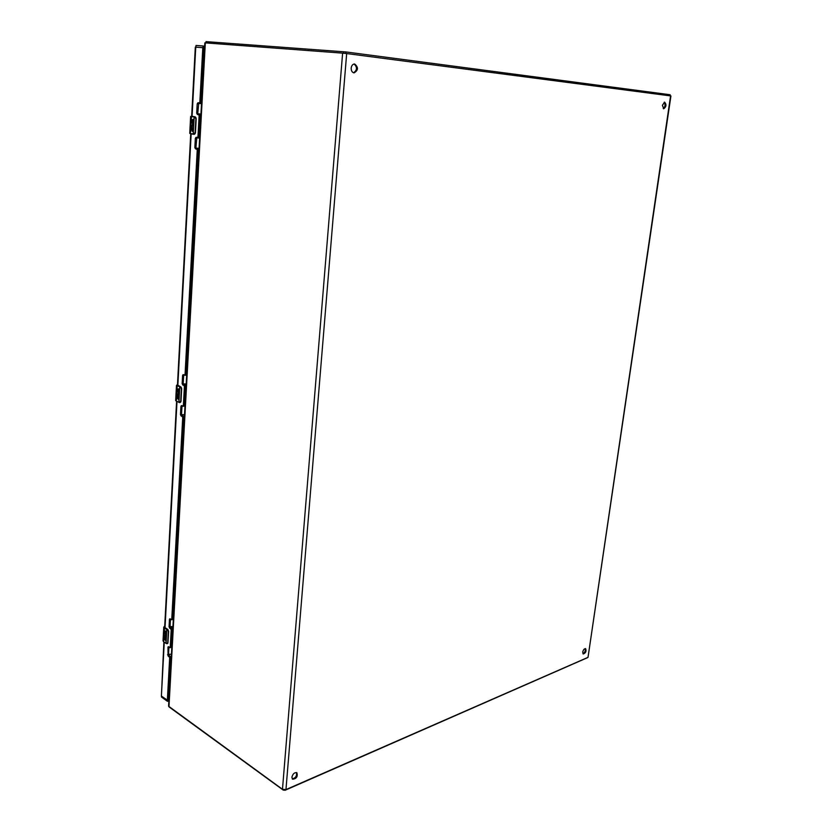 <?xml version="1.0" encoding="UTF-8"?>
<svg xmlns="http://www.w3.org/2000/svg" width="832" height="832" viewBox="0 0 832 832"><rect width="100%" height="100%" fill="white"/><g stroke="black" fill="none" stroke-linecap="round" stroke-linejoin="round"><path stroke-width="1.25" d="M354.151 64.012C357.427 67.236 357.23 70.169 353.558 72.779M664.144 102.232C665.579 104.52 665.278 106.652 663.26 108.618M585.177 648.596C585.634 650.863 584.886 652.558 582.93 653.671M296.452 772.533C296.993 776.017 295.589 778.128 292.24 778.866M351.187 68.068C351.593 65.447 352.747 64.085 354.65 63.991C358.54 67.319 358.342 70.283 354.047 72.883C352.113 72.426 351.166 70.824 351.187 68.068M662.397 105.258L664.633 102.159C666.63 104.582 666.328 106.787 663.718 108.774L662.397 105.258M582.722 652.07C583.336 649.709 584.303 648.575 585.624 648.669C586.539 651.248 585.759 653.026 583.274 653.983L582.722 652.07M291.897 777.223C292.864 773.739 294.538 772.252 296.91 772.741C297.918 776.63 296.483 778.794 292.594 779.23L291.897 777.223M588.026 657.342L670.925 95.95L346.674 53.56L285.958 789.599L588.026 657.342L670.582 95.898M282.474 789.308L168.584 706.202L204.838 42.848L342.618 53.134L282.474 789.308L285.958 789.599M342.618 53.134L346.674 53.56M587.454 657.696L285.158 790.244L283.234 790.088L169.499 707.231M206.284 41.652L345.935 51.948L669.968 94.723M167.398 700.263L167.346 701.251L161.522 697.05L161.481 696.124M163.883 641.971L161.408 696.072L167.367 700.159L169.686 657.478L170.664 657.166L168.542 654.368L168.948 646.994M184.881 375.253L186.056 374.785L185.037 374.899L197.267 149.614L195.426 148.751L194.854 147.545L195.343 138.382L195.998 137.384L197.943 137.155L199.139 115.17L197.278 114.348L196.706 113.152L197.205 103.854L197.881 102.825L200.897 102.617L203.892 47.726L195.312 47.154L191.662 116.334M196.03 45.438L195.957 46.769L196.03 45.438L202.925 45.968L203.226 47.372L203.299 46.01L204.662 46.176M161.522 697.05L161.564 696.186M168.875 700.866L167.669 701.282L167.721 700.242L168.938 699.837M200.897 102.617L199.826 102.534L202.81 47.59L204.568 47.83M203.757 47.434L202.81 47.59M169.052 655.626L168.074 655.928L169.686 657.478M168.074 655.928L167.97 647.265L168.272 646.682L170.238 647.41L171.205 629.658L169.062 626.891L169.468 619.393L169.79 618.8L171.756 619.476L182.738 417.082L183.768 416.936L181.501 414.45L182.031 405.839M182.042 415.688L181.022 415.834L182.738 417.082M181.022 415.834L180.482 414.596L180.929 406.38L181.376 405.621L183.352 405.912L184.423 386.214L182.146 383.77L182.593 375.45L183.061 374.67L185.037 374.899M197.621 137.644L199.014 137.218L200.21 115.242L198.349 114.431L197.777 113.225L198.775 102.95M199.826 102.534L199.482 103.043L200.564 103.126M186.056 374.785L198.328 149.666L196.487 148.803L195.915 147.597L196.82 137.519M183.217 406.245L184.371 405.777L185.442 386.09L183.165 383.656L183.716 374.878M171.704 619.663L172.734 619.195L183.768 416.936M170.196 647.587L171.215 647.109L172.182 629.377L170.05 626.61L170.456 619.102L169.468 619.393M167.357 700.232L168.345 699.837L170.664 657.166M204.578 47.528L203.226 47.372M163.592 632.798L165.859 634.286L163.592 632.798L163.769 629.543L164.05 632.31L164.59 632.653L164.694 630.739L165.682 633.381L165.818 631.01L166.369 631.374L165.36 637.135L163.862 636.022L163.966 633.974M163.665 639.621L163.426 636.043L164.112 639.007L164.757 637.25L165.942 639.215L165.849 641.139L164.986 638.196L164.351 639.954L163.665 639.621L163.561 641.649L166.088 643.334L166.816 629.626L164.278 627.973L163.758 627.193L164.289 626.454M166.462 643.604L167.95 642.741L168.636 631.353L167.856 629.46L164.882 627.588L164.705 626.558M164.715 626.174L164.486 627.702L167.378 629.554L168.345 631.436L167.731 629.45L168.501 630.885M165.61 634.4L165.183 636.158M163.519 634.202L165.433 637.104M165.942 631.093L165.682 633.381M164.809 630.812L164.59 632.653M163.311 638.258L164.424 639.933M165.048 638.196L165.849 641.014M164.819 637.239L164.174 638.976M165.474 634.442L165.121 636.189L163.935 634.494M166.088 643.365L163.623 641.794L166.452 643.542L167.742 642.741L168.345 631.436M166.452 643.542L167.357 643.687M190.445 122.97L193.034 123.365L190.445 122.97L190.653 118.945L190.965 121.95L191.589 122.044L191.714 119.662L192.317 119.756L192.192 122.138L192.847 122.242L193.003 119.309L193.627 119.402L193.222 125.559L191.714 127.234L190.736 126.547L190.871 124.01M190.497 131.009L190.226 126.984L190.871 130.052L192.213 127.317L193.118 129.116L192.982 131.498L192.358 131.394L192.192 128.419L190.497 131.009L190.372 133.515L193.253 133.983L194.158 117.01L190.632 116.459L189.748 133.359L190.549 133.786L189.748 133.359M190.632 116.459L195.187 116.854L191.662 116.262M192.743 123.656L191.807 126.131M190.528 123.219L190.403 123.791M190.351 124.706L191.786 127.234M193.138 119.33L192.847 122.242M191.859 119.694L191.589 122.044M190.091 129.719L190.913 131.144M192.39 128.44L192.982 131.477M192.275 127.327L190.944 130.042M192.598 123.646L191.734 126.131L190.84 124.654M193.825 134.316L193.253 133.983L195.125 132.735L195.874 118.737L194.584 117.073L196.113 118.758L195.874 117.51M190.382 133.609L193.918 134.326L195.229 133.38L195.874 118.737M176.301 391.446L178.724 392.454L176.301 391.446L176.498 387.837L176.779 390.718L177.372 390.957L177.486 388.825L178.048 389.054L177.934 391.196L178.537 391.446L178.682 388.814L179.265 389.054L178.901 394.566L177.871 395.741L176.582 394.846L176.706 392.569M176.374 398.84L176.114 395.054L176.79 398.06L177.726 395.876L178.807 397.769L178.693 399.901L177.85 396.895L177.559 398.237L176.374 398.84L176.249 401.086L178.942 402.23L179.754 387.026L176.758 385.112M180.887 386.942L177.466 384.977M178.984 402.376L175.677 400.577L176.478 385.424L177.476 384.738L177.268 385.653L180.346 386.89L181.376 388.794L180.721 386.849L181.542 388.211M178.454 392.642L177.819 394.722M176.218 393.016L177.944 395.73M178.818 388.866L178.537 391.446M177.611 388.877L177.372 390.957M175.989 397.498L176.987 399.058M177.923 396.895L178.693 399.828M177.798 395.876L176.852 398.039M178.318 392.662L177.746 394.732L176.675 393.141M179.39 402.532L178.942 402.23L180.7 401.346L181.376 388.794M175.677 400.577L179.442 402.574L180.804 401.898L181.678 388.762L181.168 387.244M171.226 646.922L171.829 646.849L172.796 628.94L172.11 629.002M172.89 627.546L170.321 627.619M172.921 626.881L170.061 626.902M172.921 615.722L173.514 615.399L172.921 615.909M172.962 615.118L173.566 614.619L173.628 613.35L173.025 613.85M173.16 611.374L173.628 613.35M168.553 654.306L171.423 654.274M173.514 615.399L172.806 617.843M172.786 618.29L173.399 618.166M170.05 626.569L172.942 626.548M199.004 137.29L199.68 137.342L200.866 115.159L200.21 115.107M200.897 115.045L200.19 114.993M200.938 114.223L197.87 113.932M196.622 137.717L199.638 137.987L196.591 137.758M197.818 113.755L200.949 114.046L197.86 113.89M201.261 101.348L201.313 100.422M201.022 100.391L201.656 100.433L201.739 98.852L201.105 98.821M195.957 148.086L199.077 148.356L199.004 148.907L196.342 148.741M201.604 101.4L201.479 103.626L198.422 103.334M198.411 103.366L201.521 103.667M199.638 138.112L196.56 137.842M186.098 385.809L185.411 385.819M186.077 385.809L185.016 405.683L184.371 405.704M186.139 384.987L183.893 384.966M186.181 384.249L183.206 384.134M186.524 371.478L186.202 372.289M186.243 371.53L186.94 369.855L186.316 370.115M186.451 367.661L186.94 369.855M181.501 414.638L184.517 414.742L181.553 414.825M186.722 374.348L186.077 374.462M186.066 374.722L186.701 374.681M183.165 383.864L186.202 383.989M205.317 42.869L168.969 706.846M206.222 42.931L206.294 41.61M669.978 94.702L669.812 95.794M345.935 51.948L345.81 53.456M343.699 51.719L343.574 53.217M161.408 696.072L164.258 642.21M165.027 627.619L176.998 401.554M177.83 385.642L191.152 133.89M192.078 116.397L195.77 46.758M204.506 48.922L203.83 48.838M168.75 692.276L169.364 692.068M169.281 693.441L168.678 693.638M198.276 103.948L197.205 103.854M196.706 113.152L197.777 113.225M198.349 114.431L197.278 114.348M198.858 114.577L199.93 114.65M200.21 115.242L199.139 115.17M197.943 137.155L199.014 137.218M198.671 137.706L197.642 137.644M196.414 138.434L195.343 138.382M194.854 147.545L195.915 147.597M196.487 148.803L195.426 148.751M196.986 149.022L198.047 149.074M197.267 149.614L198.328 149.666M183.612 375.336L182.593 375.45M182.146 383.77L183.165 383.656M183.706 384.883L182.686 385.008M184.153 385.601L185.182 385.486M185.442 386.09L184.423 386.214M183.352 405.912L184.371 405.777M181.948 406.245L180.929 406.38M180.482 414.596L181.501 414.45M182.478 416.468L183.498 416.322M172.734 619.195L171.756 619.476M169.062 626.891L170.05 626.61M170.55 627.869L169.572 628.15M170.945 629.044L171.933 628.763M172.182 629.377L171.205 629.658M170.238 647.41L171.215 647.109M168.917 646.984L167.97 647.265M167.565 654.67L168.542 654.368M169.437 656.854L170.414 656.552M168.345 699.837L167.367 700.159M164.05 632.31L164.486 627.702M164.726 626.122L163.758 627.193L163.03 640.848L163.561 641.659M163.727 638.518L163.862 636.022M163.03 640.848L163.561 641.649M167.898 643.053L168.594 631.415M167.846 643.219L168.636 631.353L167.856 629.46L165.006 627.609M190.975 121.95L191.495 116.345L195.177 116.854L196.05 118.113M190.57 129.636L190.736 126.547M190.923 123.053L190.892 123.635M195.073 133.786L196.144 118.758M195.229 133.38L194.293 134.347L195.447 132.756L196.196 118.758L195.187 116.854M176.8 390.718L177.268 385.653M176.436 397.602L176.582 394.846M176.748 391.706L176.717 392.226M180.804 401.898L179.338 402.376M180.7 401.346L181.636 388.794M180.783 401.97L180.96 401.346M177.466 385.434L180.804 386.859L181.678 388.762L181.002 401.315L180.055 402.574M170.612 656.843L171.309 656.438M198.182 152.422L198.879 151.861M183.706 417.976L184.361 417.508M205.951 42.91L206.024 41.6M670.01 95.815L670.166 94.734M164.653 627.411L176.592 401.388M177.434 385.486L190.736 133.817M168.272 699.962L167.305 700.294M185.827 375.17L184.798 375.284M184.153 406.151L183.123 406.286M172.578 619.486L171.59 619.767M171.059 647.4L170.082 647.691M193.44 134.254L190.549 133.786M170.643 656.937L171.267 657.145M201.24 96.387L201.739 98.852M198.141 153.14L198.786 153.639M186.69 374.358L186.815 372.133M183.685 418.319L184.298 418.652"/></g></svg>

